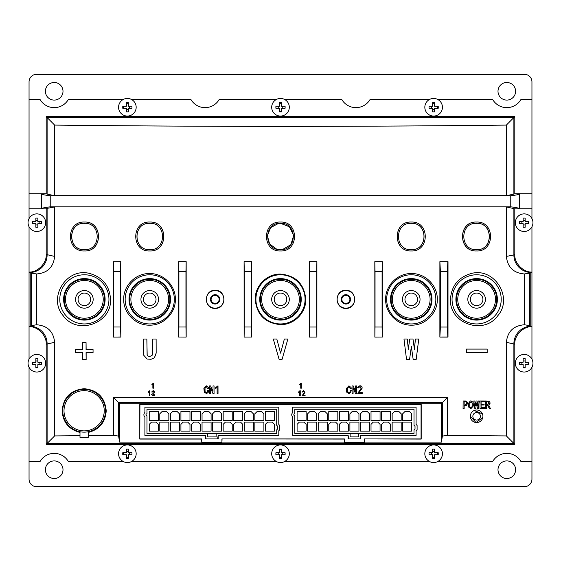 <?xml version="1.0" encoding="UTF-8"?>
<svg xmlns="http://www.w3.org/2000/svg" width="561" height="561" viewBox="0 0 561 561"><rect width="100%" height="100%" fill="white"/><g stroke="black" fill="none" stroke-linecap="round" stroke-linejoin="round"><path stroke-width="0.84" d="M506.8 82.488A8.801 8.801 0 0 0 498 91.289A8.801 8.801 0 0 0 506.8 100.089A8.801 8.801 0 0 0 515.601 91.289A8.801 8.801 0 0 0 506.8 82.488M506.8 460.911A8.801 8.801 0 0 0 498 469.711A8.801 8.801 0 0 0 506.8 478.512A8.801 8.801 0 0 0 515.601 469.711A8.801 8.801 0 0 0 506.8 460.911M54.2 82.488A8.801 8.801 0 0 0 45.399 91.289A8.801 8.801 0 0 0 54.2 100.089A8.801 8.801 0 0 0 63 91.289A8.801 8.801 0 0 0 54.2 82.488M54.2 460.911A8.801 8.801 0 0 0 45.399 469.711A8.801 8.801 0 0 0 54.2 478.512A8.801 8.801 0 0 0 63 469.711A8.801 8.801 0 0 0 54.2 460.911M29.053 367.308L29.053 479.143A7.545 7.545 0 0 0 36.598 486.682L524.402 486.682A7.545 7.545 0 0 0 531.947 479.143L531.947 367.308M531.947 193.84L519.374 193.84L519.374 208.748L531.947 208.748L531.947 81.857A7.545 7.545 0 0 0 524.402 74.318L36.598 74.318A7.545 7.545 0 0 0 29.053 81.857L29.053 208.748L41.626 208.748C41.886 208.11 44.754 207.479 50.231 206.841L50.231 195.747C44.754 195.116 41.886 194.478 41.626 193.84L41.626 208.748M29.053 218.58L29.053 208.839L46.191 208.839L47.117 208.376L47.117 254.932A17.601 17.587 -63.4 0 1 29.992 272.527L31.381 273.109L31.381 325.604L36.647 324.763C47.461 325.653 53.449 331.502 54.627 342.294L54.627 435.918L46.191 444.396L46.191 344.244C46.935 335.681 37.643 326.144 29.053 326.656L29.053 359.138M123.476 452.741A4.025 4.025 0 0 0 123.476 454.754M126.365 457.643A4.025 4.025 0 0 0 128.378 457.643M432.622 457.643A4.025 4.025 0 0 0 434.635 457.643M437.524 454.754A4.025 4.025 0 0 0 437.524 452.741M523.147 367.118A4.025 4.025 0 0 0 525.152 367.118M528.048 364.229A4.025 4.025 0 0 0 528.048 362.217M528.048 223.671A4.025 4.025 0 0 0 528.048 221.665M434.635 103.357A4.025 4.025 0 0 0 432.622 103.357M437.524 108.259A4.025 4.025 0 0 0 437.524 106.246M281.503 449.852A4.025 4.025 0 0 0 279.497 449.852M279.497 457.643A4.025 4.025 0 0 0 281.503 457.643M279.497 111.148A4.025 4.025 0 0 0 281.503 111.148M281.503 103.357A4.025 4.025 0 0 0 279.497 103.357M128.378 103.357A4.025 4.025 0 0 0 126.365 103.357M123.476 106.246A4.025 4.025 0 0 0 123.476 108.259M32.952 221.665A4.025 4.025 0 0 0 32.952 223.671M35.848 367.118A4.025 4.025 0 0 0 37.853 367.118M32.952 362.217A4.025 4.025 0 0 0 32.952 364.229M68.035 308.788A18.857 18.857 0 0 0 93.799 315.689A18.857 18.857 0 0 0 100.7 289.932A18.857 18.857 0 0 0 74.936 283.025A18.857 18.857 0 0 0 68.035 308.788M101.786 289.301A20.119 20.119 0 0 1 94.423 316.776A20.119 20.119 0 0 1 66.948 309.42A20.119 20.119 0 0 1 74.311 281.938A20.119 20.119 0 0 1 101.786 289.301M76.745 303.76A8.801 8.801 0 0 1 79.971 291.734A8.801 8.801 0 0 1 91.99 294.96A8.801 8.801 0 0 1 88.771 306.979A8.801 8.801 0 0 1 76.745 303.76M89.809 296.215A6.283 6.283 0 0 0 81.226 293.915A6.283 6.283 0 0 0 78.926 302.498A6.283 6.283 0 0 0 87.509 304.805A6.283 6.283 0 0 0 89.809 296.215M133.413 308.788A18.857 18.857 0 0 0 159.17 315.689A18.857 18.857 0 0 0 166.077 289.932A18.857 18.857 0 0 0 140.313 283.025A18.857 18.857 0 0 0 133.413 308.788M167.164 289.301A20.119 20.119 0 0 1 159.801 316.776A20.119 20.119 0 0 1 132.326 309.42A20.119 20.119 0 0 1 139.682 281.938A20.119 20.119 0 0 1 167.164 289.301M142.122 303.76A8.801 8.801 0 0 1 145.341 291.734A8.801 8.801 0 0 1 157.368 294.96A8.801 8.801 0 0 1 154.142 306.979A8.801 8.801 0 0 1 142.122 303.76M155.187 296.215A6.283 6.283 0 0 0 146.603 293.915A6.283 6.283 0 0 0 144.296 302.498A6.283 6.283 0 0 0 152.887 304.805A6.283 6.283 0 0 0 155.187 296.215M264.161 308.788A18.857 18.857 0 0 0 289.925 315.689A18.857 18.857 0 0 0 296.825 289.932A18.857 18.857 0 0 0 271.068 283.025A18.857 18.857 0 0 0 264.161 308.788M297.912 289.301A20.119 20.119 0 0 1 290.549 316.776A20.119 20.119 0 0 1 263.074 309.42A20.119 20.119 0 0 1 270.437 281.938A20.119 20.119 0 0 1 297.912 289.301M272.87 303.76A8.801 8.801 0 0 1 276.096 291.734A8.801 8.801 0 0 1 288.116 294.96A8.801 8.801 0 0 1 284.897 306.979A8.801 8.801 0 0 1 272.87 303.76M285.935 296.215A6.283 6.283 0 0 0 277.351 293.915A6.283 6.283 0 0 0 275.051 302.498A6.283 6.283 0 0 0 283.635 304.805A6.283 6.283 0 0 0 285.935 296.215M394.916 308.788A18.857 18.857 0 0 0 420.673 315.689A18.857 18.857 0 0 0 427.58 289.932A18.857 18.857 0 0 0 401.816 283.025A18.857 18.857 0 0 0 394.916 308.788M428.667 289.301A20.119 20.119 0 0 1 421.304 316.776A20.119 20.119 0 0 1 393.822 309.42A20.119 20.119 0 0 1 401.185 281.938A20.119 20.119 0 0 1 428.667 289.301M403.625 303.76A8.801 8.801 0 0 1 406.844 291.734A8.801 8.801 0 0 1 418.864 294.96A8.801 8.801 0 0 1 415.645 306.979A8.801 8.801 0 0 1 403.625 303.76M416.69 296.215A6.283 6.283 0 0 0 408.099 293.915A6.283 6.283 0 0 0 405.799 302.498A6.283 6.283 0 0 0 414.39 304.805A6.283 6.283 0 0 0 416.69 296.215M460.286 308.788A18.857 18.857 0 0 0 486.05 315.689A18.857 18.857 0 0 0 492.951 289.932A18.857 18.857 0 0 0 467.194 283.025A18.857 18.857 0 0 0 460.286 308.788M494.045 289.301A20.119 20.119 0 0 1 486.682 316.776A20.119 20.119 0 0 1 459.2 309.42A20.119 20.119 0 0 1 466.563 281.938A20.119 20.119 0 0 1 494.045 289.301M468.996 303.76A8.801 8.801 0 0 1 472.222 291.734A8.801 8.801 0 0 1 484.241 294.96A8.801 8.801 0 0 1 481.022 306.979A8.801 8.801 0 0 1 468.996 303.76M482.067 296.215A6.283 6.283 0 0 0 473.477 293.915A6.283 6.283 0 0 0 471.177 302.498A6.283 6.283 0 0 0 479.767 304.805A6.283 6.283 0 0 0 482.067 296.215M414.011 425.322L414.011 409.257L294.827 409.257L294.827 413.787A1.003 1.003 0 0 0 293.824 414.789A1.003 1.003 0 0 0 294.827 415.792L294.827 433.394L414.011 433.394L414.011 429.852L415.021 428.842L415.021 426.332L414.011 425.322M350.148 433.394L350.148 436.914L358.696 436.914L358.696 433.394M306.145 411.522L306.145 420.575L297.092 420.575L297.092 411.522L306.145 411.522M306.145 424.347L306.145 431.136L297.092 431.136L297.092 424.347L299.357 422.082L303.88 422.082L306.145 424.347M318.213 431.136L318.213 422.082L327.266 422.082L327.266 431.136L318.213 431.136M318.213 420.575L318.213 413.787L320.471 411.522L325.001 411.522L327.266 413.78L327.266 420.575L318.213 420.575M316.706 413.787L316.706 420.575L307.652 420.575L307.652 413.787L309.917 411.522L314.44 411.522L316.706 413.787M316.706 422.082L316.706 431.136L307.652 431.136L307.652 422.082L316.706 422.082M358.949 413.78L358.949 420.575L349.896 420.575L349.896 413.78L352.154 411.522L356.684 411.522L358.949 413.78M358.949 422.082L358.949 431.136L349.896 431.136L349.896 422.082L358.949 422.082M360.457 431.136L360.457 422.082L369.51 422.082L369.51 431.136L360.457 431.136M360.457 420.575L360.457 413.78L362.715 411.522L367.245 411.522L369.51 413.78L369.51 420.575L360.457 420.575M401.185 413.78L401.185 420.568L392.139 420.575L392.139 413.78L394.397 411.522L398.927 411.522L401.185 413.78M401.185 422.082L401.185 431.128L392.139 431.128L392.139 422.082L401.185 422.082M402.7 431.128L402.7 422.082L411.746 422.082L411.746 431.128L402.7 431.128M402.7 413.78L404.958 411.522L409.488 411.522L411.746 413.78L411.746 420.568L402.7 420.568L402.7 413.78M337.827 411.522L337.827 420.575L328.774 420.575L328.774 411.522L337.827 411.522M337.827 424.34L337.827 431.136L328.774 431.136L328.774 424.34L331.032 422.082L335.562 422.082L337.827 424.34M339.335 431.136L339.335 424.34L341.593 422.082L346.123 422.082L348.388 424.34L348.388 431.136L339.335 431.136M339.335 420.575L339.335 411.522L348.388 411.522L348.388 420.575L339.335 420.575M380.07 411.522L380.07 420.575L371.017 420.575L371.017 411.522L380.07 411.522M380.07 424.34L380.07 431.136L371.017 431.136L371.017 424.34L373.275 422.082L377.805 422.082L380.07 424.34M381.578 431.136L381.578 424.34L383.836 422.082L388.366 422.082L390.624 424.34L390.631 431.128L381.578 431.136M381.578 420.575L381.578 411.522L390.624 411.522L390.624 420.575L381.578 420.575M146.975 415.799L146.975 433.401L207.577 433.401L207.577 436.921L216.125 436.914L216.125 433.401L276.72 433.394L276.72 429.852L277.73 428.842L277.73 426.332L276.72 425.322L276.72 409.257L146.975 409.257L146.975 413.787A1.003 1.003 0 0 0 145.972 414.789A1.003 1.003 0 0 0 146.975 415.799M207.577 433.401L216.125 433.401M158.293 411.522L158.293 420.575L149.24 420.575L149.24 411.522L158.293 411.522M158.293 424.347L158.293 431.136L149.24 431.136L149.24 424.347L151.505 422.082L156.028 422.082L158.293 424.347M274.462 411.522L274.462 420.575L265.409 420.575L265.409 411.522L274.462 411.522M274.462 424.347L274.462 431.136L265.409 431.136L265.409 424.347L267.674 422.082L272.197 422.082L274.462 424.347M170.362 431.136L170.362 422.082L179.415 422.082L179.415 431.136L170.362 431.136M170.362 420.575L170.362 413.787L172.627 411.522L177.15 411.522L179.415 413.787L179.415 420.575L170.362 420.575M168.854 413.787L168.854 420.575L159.801 420.575L159.801 413.787L162.066 411.522L166.589 411.522L168.854 413.787M168.854 422.082L168.854 431.136L159.801 431.136L159.801 422.082L168.854 422.082M211.097 413.787L211.097 420.575L202.044 420.575L202.044 413.787L204.309 411.522L208.832 411.522L211.097 413.787M211.097 422.082L211.097 431.136L202.044 431.136L202.044 422.082L211.097 422.082M212.605 431.136L212.605 422.082L221.658 422.082L221.658 431.136L212.605 431.136M212.605 420.575L212.605 413.787L214.87 411.522L219.393 411.522L221.658 413.787L221.658 420.575L212.605 420.575M253.341 413.787L253.341 420.575L244.287 420.575L244.287 413.787L246.552 411.522L251.076 411.522L253.341 413.787M253.341 422.082L253.341 431.136L244.287 431.136L244.287 422.082L253.341 422.082M254.848 431.136L254.848 422.082L263.901 422.082L263.901 431.136L254.848 431.136M254.848 420.575L254.848 413.787L257.113 411.522L261.636 411.522L263.901 413.787L263.901 420.575L254.848 420.575M189.976 411.522L189.976 420.575L180.923 420.575L180.923 411.522L189.976 411.522M189.976 424.347L189.976 431.136L180.923 431.136L180.923 424.347L183.188 422.082L187.711 422.082L189.976 424.347M191.483 431.136L191.483 424.347L193.748 422.082L198.271 422.082L200.536 424.347L200.536 431.136L191.483 431.136M191.483 420.575L191.483 411.522L200.536 411.522L200.536 420.575L191.483 420.575M232.219 411.522L232.219 420.575L223.166 420.575L223.166 411.522L232.219 411.522M232.219 424.347L232.219 431.136L223.166 431.136L223.166 424.347L225.431 422.082L229.954 422.082L232.219 424.347M233.727 431.136L233.727 424.347L235.992 422.082L240.515 422.082L242.78 424.347L242.78 431.136L233.727 431.136M233.727 420.575L233.727 411.522L242.78 411.522L242.78 420.575L233.727 420.575M531.947 99.465L520.952 99.465A16.346 16.346 0 0 1 492.642 99.465L437.72 99.465M429.537 99.465L370.085 99.465A16.346 16.346 0 0 1 341.782 99.465L284.595 99.465M276.405 99.465L219.218 99.465A16.346 16.346 0 0 1 190.915 99.465L131.463 99.465M123.28 99.465L68.358 99.465A16.346 16.346 0 0 1 40.048 99.465L29.053 99.465M513.883 194.372L513.883 117.522L514.809 116.604L46.191 116.604L47.117 117.529L47.117 194.372M46.191 116.604L46.191 193.938M514.809 193.938L514.809 116.604M54.627 195.677L54.627 125.089L47.117 117.529L513.883 117.522L506.373 125.089L506.373 195.677M54.627 125.089C205.207 126.8 355.793 126.8 506.373 125.089M79.999 437.37L79.999 431.998A21.627 21.627 0 0 1 84.122 389.145A21.627 21.627 0 0 1 88.245 431.998L88.245 437.37L79.999 437.37L79.999 431.998M79.781 432.391C68.793 429.375 62.902 422.167 62.11 410.771C63.428 397.37 70.777 390.014 84.157 388.71C97.551 390 104.914 397.356 106.225 410.771C105.447 422.188 99.528 429.403 88.463 432.412L88.245 437.37M519.374 208.748C519.142 208.11 516.274 207.472 510.769 206.841L50.231 206.841M519.374 193.84C519.142 194.478 516.274 195.116 510.769 195.747L50.231 195.747M105.11 299.357A20.743 20.743 0 0 1 84.367 320.1A20.743 20.743 0 0 1 63.624 299.357A20.743 20.743 0 0 1 84.367 278.614A20.743 20.743 0 0 1 105.11 299.357M59.789 299.357A24.579 24.579 0 0 0 84.367 323.942A24.579 24.579 0 0 0 108.946 299.357A24.579 24.579 0 0 0 84.367 274.778A24.579 24.579 0 0 0 59.789 299.357M110.538 299.357C111.849 323.452 77.383 335.506 63.379 315.92C47.264 297.989 66.612 266.938 89.837 273.53C102.74 277.309 109.64 285.921 110.538 299.357M149.731 223.299L149.78 223.299C132.775 222.493 132.754 250.494 149.787 249.701L149.724 249.701C132.719 250.508 132.698 222.493 149.731 223.299L149.731 223.299C166.743 222.486 166.764 250.501 149.731 249.701M149.78 250.956L149.724 250.956C168.377 251.826 168.377 221.16 149.731 222.037L149.731 222.037C131.085 221.167 131.085 251.833 149.731 250.956L149.78 250.956C168.426 251.833 168.426 221.167 149.787 222.037L149.731 222.037M411.269 249.701L411.269 249.701C394.257 250.508 394.236 222.493 411.269 223.299L411.269 223.299C428.281 222.486 428.302 250.501 411.269 249.701L411.262 249.701M411.213 249.701C428.225 250.501 428.246 222.5 411.213 223.299M411.269 250.956C429.915 251.826 429.915 221.16 411.269 222.037L411.269 222.037C392.616 221.167 392.623 251.833 411.269 250.956L411.213 250.956C392.574 251.826 392.574 221.167 411.213 222.037L411.213 222.037M476.577 249.701L476.57 249.701C459.578 250.508 459.557 222.493 476.577 223.299L476.577 223.299C493.568 222.486 493.589 250.501 476.577 249.701L476.577 249.701M476.492 249.701C493.484 250.501 493.505 222.5 476.492 223.299M476.492 250.956L476.57 250.956C495.202 251.826 495.202 221.16 476.577 222.037L476.577 222.037C457.944 221.167 457.951 251.833 476.577 250.956L476.492 250.956C457.874 251.826 457.874 221.167 476.492 222.037L476.492 222.037M278.459 223.453L270.767 227.57L267.324 235.571L269.617 243.979L276.65 249.126M277.064 249.245L280.353 249.694M280.493 249.701C263.467 250.508 263.446 222.493 280.493 223.299C297.526 222.486 297.547 250.501 280.493 249.701M282.534 249.54L290.85 244.687L293.655 235.48L289.462 226.812L280.493 223.299M280.493 250.956C299.16 251.826 299.16 221.16 280.493 222.037C261.826 221.167 261.833 251.833 280.493 250.956M84.423 223.299L84.501 223.299C67.516 222.493 67.495 250.494 84.508 249.701L84.423 249.701C67.432 250.508 67.411 222.493 84.423 223.299L84.423 223.299C101.422 222.486 101.443 250.501 84.423 249.701M84.501 250.956L84.423 250.956C103.056 251.826 103.049 221.16 84.423 222.037L84.423 222.037C65.798 221.167 65.798 251.833 84.423 250.956L84.501 250.956C103.126 251.833 103.126 221.167 84.508 222.037L84.501 222.037M489.164 403.135L487.846 404.411L486.611 404.411L486.611 401.809L488.189 401.872L489.164 403.135L488.189 401.872M489.15 403.415L487.761 404.411M488.098 401.872L486.611 401.809M486.611 405.252L487.754 405.252L489.339 408.513L487.67 405.252L486.611 405.252L486.611 408.513L485.51 408.513L485.51 400.975L485.602 408.513M489.339 408.513L490.398 408.513L488.722 405.119L490.181 403.135L489.529 401.487L485.602 400.975M486.611 404.411L487.846 404.411M480.097 400.975L480.013 408.513L480.013 400.975L484.367 400.975L484.367 401.809L481.107 401.809L484.283 401.809M484.017 404.151L481.107 404.151L481.107 401.809M481.107 404.151L484.101 404.151L484.101 404.986L481.107 404.986L484.017 404.986M484.501 407.679L481.107 407.679L484.585 407.679L484.585 408.513L480.097 408.513M481.107 407.679L481.107 404.986M478.21 400.975L477.72 405.778L478.21 400.975M474.851 408.604L473.807 400.975L474.851 408.604L475.735 408.604L476.527 402.959L477.411 408.604L478.288 408.604L479.255 400.975L478.288 400.975M475.335 405.778L476.086 400.975L475.426 405.778L474.851 400.975L473.884 400.975M477.72 405.778L477.053 400.975L476.086 400.975M477.411 408.604L476.527 402.959M469.732 406.557L469.739 402.875L471.205 401.746L472.194 402.91L472.18 406.578L470.981 407.763L469.732 406.557M470.896 407.763L472.103 406.578L472.236 405.68L472.11 402.91L471.205 401.746M468.884 407.349L470.981 408.604L468.884 407.349L468.435 404.719L468.512 403.436L470.258 400.961L470.981 400.884L470.342 400.961L468.589 403.436L468.519 406.066M468.596 406.066L468.961 407.349M470.981 408.604L473.33 405.996L473.4 404.719L472.986 402.16L470.981 400.884M465.784 401.886L464.15 401.809L465.861 401.886L466.752 403.268L465.861 401.886M466.752 403.268L466.668 403.906L465.167 404.719L466.591 403.906L466.675 403.268M464.15 404.719L464.15 401.809M463.141 408.513L464.15 408.513L464.15 405.561L466.401 405.407L467.762 403.268L467.601 402.3L465.427 400.975L463.141 400.975L463.063 408.513L463.141 400.975M465.427 405.561L464.15 405.561M299.763 384.888L299.756 384.334L299.763 384.888L300.738 384.152L300.738 388.212L300.731 384.166M299.756 384.334L300.962 383.156L299.763 384.334M300.738 388.212L301.327 388.212L301.327 383.156L300.969 383.156M299.658 395.757L300.247 395.757L300.247 390.701L298.683 391.873L298.683 392.434L299.658 391.697L299.658 395.757L299.651 391.704M299.883 390.701L298.683 392.427M305.086 395.225L302.982 395.225L304.988 392.377L303.48 390.666L302.007 391.992L302.568 392.083L302 391.992L303.697 390.659M302.982 395.225L305.1 395.225L305.1 395.757L302.127 395.757M304.343 392.398L303.655 393.556L304.335 392.398L303.662 391.227L302.66 391.866M303.655 393.556L302.127 395.638L303.648 393.556M152.865 384.152L152.865 388.212L153.455 388.212L153.455 383.156L151.898 384.334L151.898 384.888L152.865 384.152M152.922 384.152L151.898 384.888M153.455 383.156L153.455 388.212M153.111 390.687C154.373 390.765 154.815 391.396 154.436 392.588L153.889 393.107L154.387 392.588C154.759 391.396 154.317 390.765 153.062 390.687L151.659 391.992L152.241 392.083M152.192 392.083L153.616 391.326L152.809 393.317L153.826 394.923L153.139 395.274L151.603 394.488L153.139 395.835L154.331 395.33L153.139 395.835M153.16 391.192L153.616 391.326M153.84 393.107L154.275 395.33M153.889 393.107L154.331 395.33M149.191 391.697L149.191 395.757L149.78 395.757L149.78 390.701L148.223 391.873L148.223 392.434L149.191 391.697M149.78 390.701L149.78 395.757M358.563 387.567L357.588 387.756L358.374 386.389L360.169 385.758L358.402 386.389M357.588 387.756L358.374 386.389M362.217 392.609L359.075 392.609L362.097 388.268C362.252 386.599 361.494 385.765 359.825 385.772L359.79 385.772M359.075 392.609L362.252 392.609L362.252 393.401L357.764 393.401L361.074 388.408L360.709 386.81M357.623 387.756L358.458 387.889L359.952 386.613L361.109 388.408L357.799 393.233M352.063 393.45L352.035 385.905L352.063 393.45L353.079 393.45L353.079 387.96L355.52 393.45L356.649 393.45L356.649 385.905L355.639 385.905L355.639 391.389M355.618 391.389L353.164 385.905L352.063 385.905M355.604 391.361L355.639 385.905M350.183 390.449L350.169 391.199L350.183 390.449L351.221 390.449L350.772 392.483L349.215 393.52L346.887 392.398L346.453 391.206M350.169 391.199L350.008 391.901L350.141 391.199M348.928 393.534L346.887 392.398M346.481 391.206L346.915 392.398M348.97 385.814L346.495 388.394L346.34 389.916L346.467 388.394L348.942 385.814L351.081 387.539L351.179 388.598L350.183 388.598L348.942 386.655M348.9 392.7L349.98 391.901L348.928 392.7L347.638 391.592L347.652 387.854L349.159 386.669L350.211 388.598M346.368 389.916L346.396 390.561L346.34 389.916M218.005 385.814L215.669 387.581L215.669 388.422L217.121 387.314L217.121 393.401L218.005 393.401L218.005 385.814L218.033 393.401M215.669 388.422L216.069 388.17M214.036 385.905L214.064 393.45L214.036 385.905L213.019 385.905L213.019 391.389L210.55 385.905L209.449 385.905L209.449 393.45L210.459 393.45L210.459 387.96M214.036 393.45L212.935 393.45L210.48 387.96M210.494 387.988L210.459 393.45M204.849 389.832L205.017 391.592L206.315 392.7L207.395 391.901L207.591 390.449L208.636 390.449L208.159 392.483L206.63 393.52L204.302 392.398L203.881 388.394L206.357 385.814L208.496 387.539L208.594 388.598L207.591 388.598L206.357 386.655L205.031 387.854L205.053 391.592L206.343 392.7M206.357 385.814L208.468 387.539L208.566 388.598M206.392 386.655L205.067 387.854M204.814 389.832L204.891 388.815M208.636 390.449L208.187 392.483L206.63 393.52M204.856 388.815L205.031 387.854M466.408 352.659L466.331 349.082L466.408 352.659L487.179 352.659L487.179 349.082L466.408 349.082M408.268 349.258L409.726 339.012L408.324 349.258L407.286 339.012L403.969 339.012L406.522 359.363L409.565 359.363L411.36 346.572L413.162 359.363L416.206 359.363L418.751 339.012L415.442 339.012L414.411 349.258L412.994 339.012L409.726 339.012M406.522 359.363L403.969 339.012M413.162 359.363L411.311 346.572M414.355 349.258L415.442 339.012M284.371 339.012L280.591 353.157L284.371 339.012L287.87 339.012L282.078 359.363L279.105 359.363L273.305 339.012L276.811 339.012L280.591 353.15L276.811 339.012M156.119 339.019L152.655 339.019L152.62 353.886L152.276 355.162L149.619 356.642L147.788 355.99L147.115 354.98L146.849 339.019L143.392 339.019L143.392 353.142L143.602 355.092L147.15 359.047L151.042 359.285L154.436 357.834L156.168 353.142L156.119 339.019L156.168 353.142M146.849 339.019L147.171 354.98L147.838 355.99L149.675 356.642M156.119 353.142L154.387 357.834L150.986 359.285M86.142 352.574L86.142 359.587L86.057 352.574L93.056 352.574L93.056 349.594L93.056 352.574M93.056 349.594L86.057 349.594L86.057 342.589L86.142 349.594M75.686 352.574L82.593 352.574L75.602 352.574L75.602 349.594L82.593 349.594L82.593 342.589L86.057 342.589M82.593 352.574L82.593 359.587L86.057 359.587M82.593 349.594L75.686 349.594M472.853 416.283A3.773 3.773 0 0 1 476.626 412.51A3.773 3.773 0 0 1 480.398 416.283A3.773 3.773 0 0 1 476.626 420.049A3.773 3.773 0 0 1 472.853 416.283M482.916 416.283A6.283 6.283 0 0 0 476.626 409.993A6.283 6.283 0 0 0 470.342 416.283A6.283 6.283 0 0 0 476.626 422.566A6.283 6.283 0 0 0 482.916 416.283M470.342 416.283L476.008 422.538L482.79 417.517M482.432 413.871L474.227 410.47M345.871 295.345A4.025 4.025 0 0 0 341.845 299.364A4.025 4.025 0 0 0 345.871 303.389A4.025 4.025 0 0 0 349.896 299.364A4.025 4.025 0 0 0 345.871 295.345M345.871 304.027A4.656 4.656 0 0 1 341.214 299.364A4.656 4.656 0 0 1 345.871 294.707A4.656 4.656 0 0 1 350.527 299.364A4.656 4.656 0 0 1 345.871 304.027M345.871 308.164A8.801 8.801 0 0 0 354.671 299.364A8.801 8.801 0 0 0 345.871 290.563A8.801 8.801 0 0 0 337.07 299.364A8.801 8.801 0 0 0 345.871 308.164M345.871 290.36C357.483 289.792 357.511 308.929 345.871 308.375C334.265 308.929 334.237 289.813 345.871 290.36M215.115 295.338A4.025 4.025 0 0 0 211.097 299.357A4.025 4.025 0 0 0 215.115 303.382A4.025 4.025 0 0 0 219.141 299.357A4.025 4.025 0 0 0 215.115 295.338M215.115 304.013A4.656 4.656 0 0 1 210.459 299.357A4.656 4.656 0 0 1 215.115 294.7A4.656 4.656 0 0 1 219.779 299.357A4.656 4.656 0 0 1 215.115 304.013M215.115 308.157A8.801 8.801 0 0 0 223.916 299.357A8.801 8.801 0 0 0 215.115 290.556A8.801 8.801 0 0 0 206.315 299.357A8.801 8.801 0 0 0 215.115 308.157M215.115 290.353C226.728 289.792 226.749 308.915 215.115 308.368C203.503 308.929 203.482 289.799 215.115 290.353M382.076 327.028L382.244 337.035L374.86 337.042L375.036 327.028L382.076 327.028L382.083 271.713L375.043 271.713L374.818 261.65L382.307 261.65L374.867 261.699M382.258 261.707L382.083 271.713M375.036 327.028L375.043 271.713M374.86 337.042L374.818 261.65M374.811 337.084L382.244 337.035M382.307 261.65L382.3 337.084M251.328 327.014L251.503 337.049L244.112 337.049L244.287 327.014L251.328 327.014L251.328 271.699L244.287 271.699L244.084 261.643L251.524 261.643L244.112 261.664M251.503 261.664L251.328 271.699M244.287 327.014L244.287 271.699M244.112 337.049L244.084 261.643M244.084 337.077L251.503 337.049M251.524 261.643L251.524 337.077M113.532 271.699L113.364 261.742L120.748 261.735L120.573 271.699L113.532 271.699L113.532 327.014L120.573 327.014L120.846 337.077L113.259 337.077L120.748 336.979M113.364 336.972L113.532 327.014M120.573 271.699L120.573 327.014M120.748 261.735L120.846 337.077M120.846 261.643L113.364 261.742M113.259 337.077L113.259 261.643M497.376 299.357A20.743 20.743 0 0 1 476.633 320.1A20.743 20.743 0 0 1 455.89 299.357A20.743 20.743 0 0 1 476.633 278.614A20.743 20.743 0 0 1 497.376 299.357M452.054 299.357A24.579 24.579 0 0 0 476.633 323.942A24.579 24.579 0 0 0 501.211 299.357A24.579 24.579 0 0 0 476.633 274.778A24.579 24.579 0 0 0 452.054 299.357M471.163 273.53C494.304 266.938 513.764 297.919 497.635 315.906C483.673 335.464 449.172 323.536 450.462 299.357C451.36 285.921 458.26 277.309 471.163 273.53M129.002 299.357A20.743 20.743 0 0 1 149.745 278.614A20.743 20.743 0 0 1 170.488 299.357A20.743 20.743 0 0 1 149.745 320.1A20.743 20.743 0 0 1 129.002 299.357M125.159 299.357A24.579 24.579 0 0 0 149.745 323.942A24.579 24.579 0 0 0 174.324 299.357A24.579 24.579 0 0 0 149.745 274.778A24.579 24.579 0 0 0 125.159 299.357M175.362 299.357C175.719 313.157 163.314 325.52 149.549 325.163C135.755 325.506 123.371 313.213 123.708 299.357C123.35 285.556 135.748 273.207 149.514 273.551C163.307 273.207 175.698 285.5 175.362 299.357M259.75 299.357A20.743 20.743 0 0 1 280.493 278.614A20.743 20.743 0 0 1 301.236 299.357A20.743 20.743 0 0 1 280.493 320.1A20.743 20.743 0 0 1 259.75 299.357M255.914 299.357A24.579 24.579 0 0 0 280.493 323.942A24.579 24.579 0 0 0 305.079 299.357A24.579 24.579 0 0 0 280.493 274.778A24.579 24.579 0 0 0 255.914 299.357M305.787 299.357C306.138 312.87 293.999 324.973 280.514 324.63C265.15 323.157 256.714 314.735 255.199 299.357C254.848 285.851 266.987 273.74 280.479 274.084C295.836 275.556 304.272 283.985 305.787 299.357M390.512 299.357A20.743 20.743 0 0 1 411.255 278.614A20.743 20.743 0 0 1 431.998 299.357A20.743 20.743 0 0 1 411.255 320.1A20.743 20.743 0 0 1 390.512 299.357M386.676 299.357A24.579 24.579 0 0 0 411.255 323.942A24.579 24.579 0 0 0 435.841 299.357A24.579 24.579 0 0 0 411.255 274.778A24.579 24.579 0 0 0 386.676 299.357M385.638 299.357C385.281 285.556 397.686 273.2 411.451 273.551C425.245 273.207 437.629 285.5 437.292 299.357C437.65 313.164 425.252 325.513 411.486 325.163C397.693 325.513 385.302 313.213 385.638 299.357M178.735 261.692L186.126 261.685L185.95 271.699L178.91 271.699L178.686 261.643L186.175 261.643L186.175 337.077L178.735 337.021L178.91 327.014L185.95 327.014L186.126 337.028M178.735 337.021L186.175 337.077M178.91 327.014L178.91 271.699M185.95 271.699L185.95 327.014M178.686 337.077L178.686 261.643M309.665 271.706L309.49 261.643L316.881 261.643L316.706 271.706L309.665 271.706L309.658 327.021L316.699 327.021L316.874 337.056L309.483 337.056L309.658 327.021M309.49 261.643L309.462 337.077L316.874 337.056M316.895 337.077L316.902 261.643L313.185 261.643M316.706 271.706L316.699 327.021M440.069 261.756L447.804 261.763L447.454 271.72L440.413 271.72L439.88 261.664L448.008 261.664L448.001 337.098L439.866 337.098L440.406 327.035L447.447 327.035L447.797 336.993L440.062 337M447.454 271.72L447.447 327.035M440.413 271.72L440.406 327.035M439.866 337.098L439.88 261.664M46.191 208.839L46.191 254.47L54.627 256.419C53.477 267.19 47.482 273.039 36.647 273.957L31.381 273.109M47.117 208.376L54.627 206.925L54.627 256.419M29.053 461.542L40.048 461.542A16.346 16.346 0 0 1 68.358 461.542L123.287 461.542M131.456 461.542L276.412 461.542M284.588 461.542L429.544 461.542M437.713 461.542L492.642 461.542A16.346 16.346 0 0 1 520.952 461.542L531.947 461.542M46.191 444.396L514.809 444.396L506.373 435.918L447.383 435.343L442.398 436.086L441.423 442.089L364.629 442.089L364.482 442.657L344.363 442.657L344.363 438.926L344.363 442.657M46.191 254.47C46.935 263.039 37.643 272.569 29.053 272.057L29.053 326.656L29.992 326.193A17.601 17.587 -116.6 0 1 47.117 343.781L47.117 443.471L513.883 443.478L513.883 343.781A17.601 17.587 116.6 0 1 531.008 326.193L531.947 326.656C523.357 326.144 514.065 335.681 514.809 344.244L514.809 444.396M531.008 326.193L529.619 325.604L529.619 273.109L531.008 272.527A17.601 17.587 63.4 0 1 513.883 254.932L514.809 254.47C514.065 263.039 523.357 272.569 531.947 272.057L531.947 359.138M531.947 226.756L531.947 272.057L531.008 272.527M531.947 208.748L514.809 208.839L506.373 206.925L54.627 206.925M514.809 208.839L514.809 254.47M531.947 208.839L531.947 218.58M510.769 195.747L510.762 206.841M41.626 193.84L29.053 193.84M531.947 193.755L515.166 193.755L506.702 195.67L54.256 195.67L45.834 193.755L29.053 193.755M29.992 272.527L29.053 272.057L29.053 226.756M31.381 325.604L29.992 326.193M46.191 344.244L54.627 342.294M88.245 431.998L88.463 432.412M206.048 438.926L205.564 435.406L205.501 438.926L218.201 438.926L218.138 435.406L217.654 438.926M348.619 438.926L348.136 435.406L348.065 438.926L360.772 438.926L360.709 435.406L360.225 438.926M222.065 439.081L221.911 442.657L221.911 438.926L344.209 439.081M344.209 442.089L222.065 442.089M364.482 438.926L421.052 438.926L421.052 404.733L139.941 404.733L139.787 439.081L139.787 404.579L421.206 404.579L421.206 439.081L364.482 438.926L364.482 442.657M364.629 439.081L364.629 442.089M139.941 438.926L201.792 438.926L201.792 442.657L201.637 439.081L139.787 439.081M221.911 442.657L201.792 442.657M221.911 438.926L344.363 438.926M348.065 435.476L292.751 435.476L292.751 417.068A3.086 3.086 0 0 1 292.751 412.51L292.751 407.181L416.087 407.181L416.094 424.46L417.096 425.469L417.096 429.705L416.094 430.708L416.094 435.469L360.772 435.469M205.501 435.476L144.899 435.476L144.899 417.068A3.086 3.086 0 0 1 144.899 412.51L144.899 407.181L278.803 407.181L278.803 424.467L279.806 425.469L279.806 429.705L278.803 430.715L278.803 435.476L218.201 435.476M118.602 402.735L119.577 403.71L441.423 403.71L442.398 402.735L118.602 402.672L118.602 436.086L113.617 435.343L113.617 397.419L118.602 402.672M442.398 436.086L442.398 402.735M441.423 403.71L441.423 442.089M119.577 403.71L119.577 442.089L118.602 436.086M201.637 442.089L119.577 442.089M442.398 402.672L447.383 397.419L113.617 397.419M447.383 397.419L447.383 435.343M113.617 435.343L88.463 435.567M79.781 435.652L54.627 435.918M514.809 344.244L506.373 342.294C507.523 331.523 513.518 325.682 524.353 324.763L529.619 325.604M506.373 435.918L506.373 342.294M529.619 273.109L524.353 273.957C513.539 273.06 507.551 267.211 506.373 256.419L513.883 254.932L513.883 208.376M524.353 324.763L524.353 273.957M506.373 256.419L506.373 206.925M36.647 273.957L36.647 324.763M217.149 387.314L216.09 388.17M149.247 391.697L148.279 392.398M136.169 453.744A8.801 8.801 0 0 0 127.368 444.943A8.801 8.801 0 0 0 118.567 453.744A8.801 8.801 0 0 0 127.368 462.545A8.801 8.801 0 0 0 136.169 453.744A8.801 8.801 0 0 0 127.368 444.943A8.801 8.801 0 0 0 118.567 453.744A8.801 8.801 0 0 0 127.368 462.545A8.801 8.801 0 0 0 136.169 453.744M122.775 452.741A14.747 7.37 90 0 0 122.761 453.744A14.747 7.37 90 0 0 122.775 454.754L126.365 454.754L126.365 458.337A14.747 7.37 0 0 0 128.378 458.337L128.378 454.754L131.968 454.754A14.747 7.37 -90 0 0 131.982 453.744A14.747 7.37 -90 0 0 131.968 452.741L128.378 452.741L128.378 449.151A14.747 7.37 180 0 0 126.365 449.151L126.365 452.741L122.775 452.741M126.365 451.472L128.378 451.472M129.64 452.741L129.64 454.754M45.651 363.226A8.801 8.801 0 0 0 36.851 354.426A8.801 8.801 0 0 0 28.05 363.226A8.801 8.801 0 0 0 36.851 372.027A8.801 8.801 0 0 0 45.651 363.226A8.801 8.801 0 0 0 36.851 354.426A8.801 8.801 0 0 0 28.05 363.226A8.801 8.801 0 0 0 36.851 372.027A8.801 8.801 0 0 0 45.651 363.226M32.258 362.217A14.747 7.37 90 0 0 32.236 363.226A14.747 7.37 90 0 0 32.258 364.229L35.848 364.229L35.848 367.82A14.747 7.37 0 0 0 37.853 367.82L37.853 364.229L41.444 364.229A14.747 7.37 -90 0 0 41.465 363.226A14.747 7.37 -90 0 0 41.444 362.217L37.853 362.217L37.853 358.633A14.747 7.37 180 0 0 35.848 358.633L35.848 362.217L32.258 362.217M39.123 362.217L39.123 364.229M35.848 360.954L37.853 360.954M32.307 362.217A4.649 4.649 0 0 0 32.243 362.567M289.301 453.744A8.801 8.801 0 0 0 280.5 444.943A8.801 8.801 0 0 0 271.699 453.744A8.801 8.801 0 0 0 280.5 462.545A8.801 8.801 0 0 0 289.301 453.744A8.801 8.801 0 0 0 280.5 444.943A8.801 8.801 0 0 0 271.699 453.744A8.801 8.801 0 0 0 280.5 462.545A8.801 8.801 0 0 0 289.301 453.744M275.907 452.741A14.747 7.37 90 0 0 275.886 453.744A14.747 7.37 90 0 0 275.907 454.754L279.497 454.754L279.497 458.337A14.747 7.37 0 0 0 281.503 458.337L281.503 454.754L285.093 454.754A14.747 7.37 -90 0 0 285.114 453.744A14.747 7.37 -90 0 0 285.093 452.741L281.503 452.741L281.503 449.151A14.747 7.37 180 0 0 279.497 449.151L279.497 452.741L275.907 452.741M282.772 452.741L282.772 454.754M278.228 454.754L278.228 452.741M442.433 453.744A8.801 8.801 0 0 0 433.632 444.943A8.801 8.801 0 0 0 424.831 453.744A8.801 8.801 0 0 0 433.632 462.545A8.801 8.801 0 0 0 442.433 453.744A8.801 8.801 0 0 0 433.632 444.943A8.801 8.801 0 0 0 424.831 453.744A8.801 8.801 0 0 0 433.632 462.545A8.801 8.801 0 0 0 442.433 453.744M429.032 452.741A14.747 7.37 90 0 0 429.018 453.744A14.747 7.37 90 0 0 429.032 454.754L432.622 454.754L432.622 458.337A14.747 7.37 0 0 0 434.635 458.337L434.635 454.754L438.225 454.754A14.747 7.37 -90 0 0 438.239 453.744A14.747 7.37 -90 0 0 438.225 452.741L434.635 452.741L434.635 449.151A14.747 7.37 180 0 0 432.622 449.151L432.622 452.741L429.032 452.741M432.622 451.472L434.635 451.472M431.36 454.754L431.36 452.741M532.95 363.226A8.801 8.801 0 0 0 524.149 354.426A8.801 8.801 0 0 0 515.349 363.226A8.801 8.801 0 0 0 524.149 372.027A8.801 8.801 0 0 0 532.95 363.226A8.801 8.801 0 0 0 524.149 354.426A8.801 8.801 0 0 0 515.349 363.226A8.801 8.801 0 0 0 524.149 372.027A8.801 8.801 0 0 0 532.95 363.226M519.556 362.217A14.747 7.37 90 0 0 519.535 363.226A14.747 7.37 90 0 0 519.556 364.229L523.147 364.229L523.147 367.82A14.747 7.37 0 0 0 525.152 367.82L525.152 364.229L528.743 364.229A14.747 7.37 -90 0 0 528.764 363.226A14.747 7.37 -90 0 0 528.743 362.217L525.152 362.217L525.152 358.633A14.747 7.37 180 0 0 523.147 358.633L523.147 362.217L519.556 362.217M523.147 360.954L525.152 360.954M528.757 362.567A4.649 4.649 0 0 0 528.693 362.217M521.877 364.229L521.877 362.217M532.95 222.668A8.801 8.801 0 0 0 524.149 213.867A8.801 8.801 0 0 0 515.349 222.668A8.801 8.801 0 0 0 524.149 231.469A8.801 8.801 0 0 0 532.95 222.668A8.801 8.801 0 0 0 524.149 213.867A8.801 8.801 0 0 0 515.349 222.668A8.801 8.801 0 0 0 524.149 231.469A8.801 8.801 0 0 0 532.95 222.668M519.556 221.665A14.747 7.37 90 0 0 519.535 222.668A14.747 7.37 90 0 0 519.556 223.671L523.147 223.671L523.147 227.261A14.747 7.37 0 0 0 525.152 227.261L525.152 223.671L528.743 223.671A14.747 7.37 -90 0 0 528.764 222.668A14.747 7.37 -90 0 0 528.743 221.665L525.152 221.665L525.152 218.075A14.747 7.37 180 0 0 523.147 218.075L523.147 221.665L519.556 221.665M523.147 220.396L525.152 220.396M525.152 224.94L523.147 224.94M521.877 223.671L521.877 221.665M45.651 222.668A8.801 8.801 0 0 0 36.851 213.867A8.801 8.801 0 0 0 28.05 222.668A8.801 8.801 0 0 0 36.851 231.469A8.801 8.801 0 0 0 45.651 222.668A8.801 8.801 0 0 0 36.851 213.867A8.801 8.801 0 0 0 28.05 222.668A8.801 8.801 0 0 0 36.851 231.469A8.801 8.801 0 0 0 45.651 222.668M32.258 221.665A14.747 7.37 90 0 0 32.236 222.668A14.747 7.37 90 0 0 32.258 223.671L35.848 223.671L35.848 227.261A14.747 7.37 0 0 0 37.853 227.261L37.853 223.671L41.444 223.671A14.747 7.37 -90 0 0 41.465 222.668A14.747 7.37 -90 0 0 41.444 221.665L37.853 221.665L37.853 218.075A14.747 7.37 180 0 0 35.848 218.075L35.848 221.665L32.258 221.665M39.123 221.665L39.123 223.671M35.848 220.396L37.853 220.396M37.853 224.94L35.848 224.94M136.169 107.256A8.801 8.801 0 0 0 127.368 98.456A8.801 8.801 0 0 0 118.567 107.256A8.801 8.801 0 0 0 127.368 116.057A8.801 8.801 0 0 0 136.169 107.256A8.801 8.801 0 0 0 127.368 98.456A8.801 8.801 0 0 0 118.567 107.256A8.801 8.801 0 0 0 127.368 116.057A8.801 8.801 0 0 0 136.169 107.256M122.775 106.246A14.747 7.37 90 0 0 122.761 107.256A14.747 7.37 90 0 0 122.775 108.259L126.365 108.259L126.365 111.849A14.747 7.37 0 0 0 128.378 111.849L128.378 108.259L131.968 108.259A14.747 7.37 -90 0 0 131.982 107.256A14.747 7.37 -90 0 0 131.968 106.246L128.378 106.246L128.378 102.663A14.747 7.37 180 0 0 126.365 102.663L126.365 106.246L122.775 106.246M129.64 106.246L129.64 108.259M128.378 109.528L126.365 109.528M289.301 107.256A8.801 8.801 0 0 0 280.5 98.456A8.801 8.801 0 0 0 271.699 107.256A8.801 8.801 0 0 0 280.5 116.057A8.801 8.801 0 0 0 289.301 107.256A8.801 8.801 0 0 0 280.5 98.456A8.801 8.801 0 0 0 271.699 107.256A8.801 8.801 0 0 0 280.5 116.057A8.801 8.801 0 0 0 289.301 107.256M275.907 106.246A14.747 7.37 90 0 0 275.886 107.256A14.747 7.37 90 0 0 275.907 108.259L279.497 108.259L279.497 111.849A14.747 7.37 0 0 0 281.503 111.849L281.503 108.259L285.093 108.259A14.747 7.37 -90 0 0 285.114 107.256A14.747 7.37 -90 0 0 285.093 106.246L281.503 106.246L281.503 102.663A14.747 7.37 180 0 0 279.497 102.663L279.497 106.246L275.907 106.246M282.772 106.246L282.772 108.259M278.228 108.259L278.228 106.246M442.433 107.256A8.801 8.801 0 0 0 433.632 98.456A8.801 8.801 0 0 0 424.831 107.256A8.801 8.801 0 0 0 433.632 116.057A8.801 8.801 0 0 0 442.433 107.256A8.801 8.801 0 0 0 433.632 98.456A8.801 8.801 0 0 0 424.831 107.256A8.801 8.801 0 0 0 433.632 116.057A8.801 8.801 0 0 0 442.433 107.256M429.032 106.246A14.747 7.37 90 0 0 429.018 107.256A14.747 7.37 90 0 0 429.032 108.259L432.622 108.259L432.622 111.849A14.747 7.37 0 0 0 434.635 111.849L434.635 108.259L438.225 108.259A14.747 7.37 -90 0 0 438.239 107.256A14.747 7.37 -90 0 0 438.225 106.246L434.635 106.246L434.635 102.663A14.747 7.37 180 0 0 432.622 102.663L432.622 106.246L429.032 106.246M434.635 109.528L432.622 109.528M431.36 108.259L431.36 106.246M84.122 389.397A21.374 21.374 0 0 1 105.496 410.771A21.374 21.374 0 0 1 84.122 432.145A21.374 21.374 0 0 1 62.748 410.771A21.374 21.374 0 0 1 84.122 389.397A21.374 21.374 0 0 0 62.748 410.771A21.374 21.374 0 0 0 84.122 432.145M530.222 325.794L530.222 272.927M30.778 272.927L30.778 325.794M84.122 430.89A20.119 20.119 0 0 0 104.234 410.771A20.119 20.119 0 0 0 84.122 390.652A20.119 20.119 0 0 0 64.003 410.771A20.119 20.119 0 0 0 84.122 430.89"/></g></svg>
